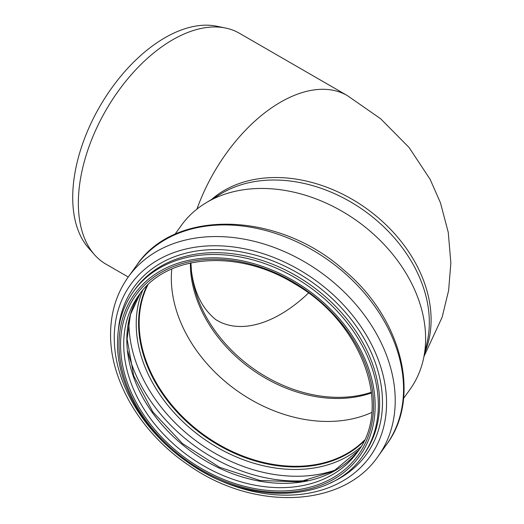 <?xml version="1.0" encoding="UTF-8"?>
<svg xmlns="http://www.w3.org/2000/svg" width="524" height="524" viewBox="0 0 524 524"><rect width="100%" height="100%" fill="white"/><g stroke="black" fill="none" stroke-linecap="round" stroke-linejoin="round"><path stroke-width="0.79" d="M196.945 209.102A133.332 76.982 120 0 1 347.268 95.538A133.332 76.982 120 0 0 347.268 95.538L239.298 33.202A133.332 76.982 120 0 0 225.464 28.001A133.332 76.982 120 0 0 116.538 93.56A133.332 76.982 120 0 0 82.517 232.708A133.332 76.982 120 0 0 94.543 254.762A133.332 76.982 120 0 0 105.966 264.148L128.249 277.013A153.761 115.994 35.7 0 1 320.806 272.388A153.761 115.994 35.7 0 1 378.125 456.273L386.457 444.653A153.761 115.994 35.7 0 0 329.137 260.775A153.761 115.994 35.7 0 0 136.587 265.386C175.009 207.851 278.984 211.611 344.078 270.26C401.698 318.186 421.997 397.546 386.457 444.653M94.543 254.762L88.556 248.003A130.417 75.299 -60 0 1 99.73 106.588A130.417 75.299 -60 0 1 216.615 26.2L225.464 28.001M174.931 234.339L181.297 225.464A140.707 106.143 35.7 0 1 205.906 202.893L221.135 193.697A133.332 100.582 35.7 0 1 364.789 211.087A133.332 100.582 35.7 0 1 427.283 341.596L423.451 358.973A140.707 106.143 35.7 0 1 409.951 389.509L403.585 398.384M205.906 202.893A140.707 106.143 35.7 0 1 357.499 221.246A140.707 106.143 35.7 0 1 423.451 358.973M308.485 293.054A126.507 73.039 120 0 1 217.349 320.564C215.515 319.666 212.574 317.033 208.526 312.671C199.402 302.263 193.71 288.351 191.443 270.941L190.946 262.858M371.503 392.921A126.081 95.106 35.7 0 1 251.913 369.453A126.081 95.106 35.7 0 1 190.382 263.965A126.081 95.106 35.7 0 1 190.389 262.976M371.765 412.46A134.177 101.217 35.7 0 1 241.04 393.478A134.177 101.217 35.7 0 1 171.328 278.296A134.177 101.217 35.7 0 1 171.787 268.989M364.429 440.16A134.177 101.217 35.7 0 1 225.648 448.249A134.177 101.217 35.7 0 1 139.161 323.138A134.177 101.217 35.7 0 1 147.906 284.814M363.964 441.129A134.544 101.492 35.7 0 1 224.94 448.19A134.544 101.492 35.7 0 1 138.827 323.059A134.544 101.492 35.7 0 1 147.133 285.567M424.872 352.514A133.332 100.582 -144.3 0 0 366.564 208.611A133.332 100.582 -144.3 0 0 211.565 199.474M191.443 270.941A126.507 95.427 -144.3 0 0 371.424 392.24M363.872 441.326A134.544 101.492 35.7 0 1 224.816 448.603A134.544 101.492 35.7 0 1 138.578 323.4A134.544 101.492 35.7 0 1 146.975 285.718M360.892 446.841A136.305 102.822 35.7 0 1 220.774 449.382A136.305 102.822 35.7 0 1 136.214 324.042A136.305 102.822 35.7 0 1 142.711 290.303M336.513 469.622A143.923 108.566 35.7 0 1 199.605 443.442A143.923 108.566 35.7 0 1 128.917 322.712A143.923 108.566 35.7 0 1 128.937 320.695M307.752 480.469A147.237 111.068 35.7 0 1 127.876 351.421M140.294 293.276L130.45 314.616L127.096 338.995L133.679 375.721L152.812 411.89L182.49 443.553L219.536 467.27L259.963 480.495L299.387 481.851L333.533 471.292L358.848 450.083A134.544 101.492 35.7 0 1 219.019 467.971A134.544 101.492 35.7 0 1 126.821 339.794A134.544 101.492 35.7 0 1 140.281 293.283M123.716 344.117A134.544 101.492 35.7 0 1 138.703 295.412C166.35 254.251 237.889 248.546 294.56 283.792C361.776 322.037 392.895 406.932 357.335 452.271A134.544 101.492 35.7 0 1 217.506 473.034A134.544 101.492 35.7 0 1 123.716 344.117M120.559 344.871A136.96 103.313 35.7 0 1 310.359 293.414A136.96 103.313 35.7 0 1 310.359 487.104A136.96 103.313 35.7 0 1 120.559 344.871M118.994 344.497A138.65 104.59 35.7 0 1 311.145 292.405A138.65 104.59 35.7 0 1 311.145 488.492A138.65 104.59 35.7 0 1 118.994 344.497M133.397 291.606A141.067 106.418 35.7 0 1 310.051 287.375A141.067 106.418 35.7 0 1 362.641 456.077L363.938 454.269A141.067 106.418 35.7 0 0 311.354 285.567A141.067 106.418 35.7 0 0 134.694 289.798L133.397 291.606C122.878 306.442 117.586 323.642 117.5 343.207C117.016 385.893 145.875 434.114 189.02 463.157C249.018 505.883 331.168 502.909 362.641 456.077M118.3 330.664A143.196 108.016 35.7 0 1 313.201 282.986A143.196 108.016 35.7 0 1 330.48 482.892M114.258 337.908A147.395 111.186 35.7 0 1 318.52 282.534A147.395 111.186 35.7 0 1 318.52 490.981A147.395 111.186 35.7 0 1 114.258 337.908M347.268 95.538L380.64 118.765L409.093 147.513L430.152 179.372L440.461 202.847L448.269 232.433L450.863 262.969L448.616 290.473L442.125 317.256L424.021 356.379M136.587 265.386L128.256 277C116.544 293.545 110.656 312.632 110.577 334.266C110.086 381.393 141.775 433.905 188.876 465.358C253.858 511.234 343.076 508.038 378.125 456.273"/></g></svg>
